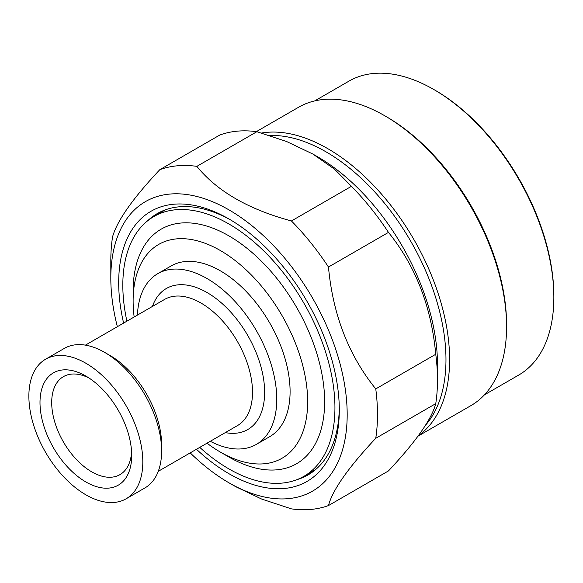 <?xml version="1.0" encoding="UTF-8"?>
<svg xmlns="http://www.w3.org/2000/svg" width="583" height="583" viewBox="0 0 583 583"><rect width="100%" height="100%" fill="white"/><g stroke="black" fill="none" stroke-linecap="round" stroke-linejoin="round"><path stroke-width="0.87" d="M433.847 89.527L435.064 90.227A167.991 96.989 60 0 1 553.85 295.975L553.85 297.374A169.711 97.98 -120 0 0 433.847 89.527A169.711 97.98 -120 0 0 348.998 81.117L314.733 100.903M123.603 323.084A155.996 90.066 60 0 1 118.692 282.675A155.996 90.066 60 0 1 228.995 218.997A155.996 90.066 60 0 1 339.299 410.046A155.996 90.066 60 0 1 196.456 449.274M296.871 479.678A150.851 87.093 -120 0 0 308.057 474.905A150.851 87.093 -120 0 0 339.284 407.918M190.211 452.882A167.139 96.494 -120 0 0 228.995 482.826A167.139 96.494 -120 0 0 347.184 414.593A167.139 96.494 -120 0 0 228.995 209.895A167.139 96.494 -120 0 0 110.814 278.127L110.814 260.63A188.564 108.868 -120 0 1 112.541 236.938C116.95 220.935 132.713 198.511 159.829 169.668L219.827 135.023A188.564 108.868 -120 0 1 256.863 131.714L196.865 166.359C217 191.224 248.526 209.421 291.434 220.957L351.44 186.32L334.533 169.194L312.816 154.014L286.544 141.487L256.863 131.714M228.995 482.826L235.481 486.572L261.738 499.092L291.434 508.872A188.564 108.868 -120 0 0 328.469 505.563L388.475 470.918C415.898 441.63 431.66 419.206 435.756 403.647L375.758 438.285A188.564 108.868 -120 0 0 377.485 414.593A188.564 108.868 -120 0 0 375.758 388.905L435.756 354.267C431.347 306.592 415.584 265.972 388.475 232.391A188.564 108.868 -120 0 0 351.44 186.32M388.475 232.391L328.469 267.036C332.886 314.703 348.641 355.331 375.758 388.905M328.469 267.036A188.564 108.868 -120 0 0 291.434 220.957M196.865 166.359A188.564 108.868 -120 0 0 159.829 169.668M435.756 403.647A188.564 108.868 -120 0 0 437.483 379.956L437.483 364.557A169.711 97.98 -120 0 0 317.487 156.71L312.816 154.014M437.483 379.956A188.564 108.868 -120 0 0 435.756 354.267M425.415 425.342A169.711 97.98 -120 0 0 445.973 359.66A169.711 97.98 -120 0 0 269.652 135.504M418.303 435.727A172.276 99.467 -120 0 0 449.61 359.66A172.276 99.467 -120 0 0 385.961 199.32A172.276 99.467 -120 0 0 261.527 133.033M384.758 115.769L386.58 116.819A169.711 97.98 -120 0 1 506.576 324.665L506.576 326.764A172.276 99.467 -120 0 0 384.758 115.769A172.276 99.467 -120 0 0 298.62 107.236L256.338 131.649M484.437 394.844L518.702 375.066A169.711 97.98 -120 0 0 553.85 297.374M417.96 436.193L470.896 405.637A172.276 99.467 -120 0 0 506.576 326.764M110.814 278.127A167.139 96.494 -120 0 0 117.358 326.691M375.758 438.285C348.328 467.581 332.572 490.004 328.469 505.563M230.832 220.068A150.851 87.093 -120 0 0 157.206 213.618A150.851 87.093 -120 0 0 147.477 220.921M85.847 481.952A64.844 37.436 60 0 1 39.994 402.54A64.844 37.436 60 0 1 85.847 376.064L85.847 376.064A64.844 37.436 60 0 1 131.7 455.483A64.844 37.436 60 0 1 85.847 481.952M88.871 377.93A56.573 32.663 -120 0 0 63.409 376.64A56.573 32.663 -120 0 0 54.744 421.968A56.573 32.663 -120 0 0 91.699 471.822A56.573 32.663 -120 0 0 119.981 474.62A56.573 32.663 -120 0 0 131.598 451.927M126.132 498.786L144.919 487.935A80.571 46.516 -120 0 0 161.608 451.053L161.608 444.756A72.853 42.063 -120 0 0 110.092 355.528L104.634 352.38A80.571 46.516 -120 0 0 64.349 348.386L45.561 359.237A80.571 46.516 -120 0 0 33.209 423.797A80.571 46.516 -120 0 0 85.847 494.792A80.571 46.516 -120 0 0 126.132 498.786A80.571 46.516 -120 0 0 138.477 434.226A80.571 46.516 -120 0 0 85.847 363.224A80.571 46.516 -120 0 0 45.561 359.237M161.608 451.053A80.571 46.516 -120 0 0 104.634 352.38L110.092 355.528M210.288 441.287A98.571 56.908 -120 0 0 256.345 444.392A98.571 56.908 -120 0 0 271.452 365.403A98.571 56.908 -120 0 0 207.06 278.55A98.571 56.908 -120 0 0 157.774 273.667A98.571 56.908 -120 0 0 137.435 315.097M256.345 444.392L269.674 436.689A98.571 56.908 -120 0 0 284.788 357.707A98.571 56.908 -120 0 0 220.396 270.847A98.571 56.908 -120 0 0 171.111 265.965L157.774 273.667M207.009 443.182A123.421 71.257 -120 0 0 220.389 452.102A123.421 71.257 -120 0 0 220.396 452.102A123.421 71.257 -120 0 0 307.664 401.716A123.421 71.257 -120 0 0 220.396 250.552A123.421 71.257 -120 0 0 133.121 300.945A123.421 71.257 -120 0 0 134.156 316.992M220.396 452.102L228.879 457.006A135.424 78.188 -120 0 0 324.636 401.716A135.424 78.188 -120 0 0 228.879 235.86A135.424 78.188 -120 0 0 133.121 291.143A135.424 78.188 -120 0 0 133.216 296.215M126.897 321.182A149.991 86.597 60 0 1 153.883 216.533A149.991 86.597 60 0 1 228.879 223.959A149.991 86.597 60 0 1 326.866 356.14A149.991 86.597 60 0 1 303.874 476.333A149.991 86.597 60 0 1 228.879 468.9A149.991 86.597 60 0 1 199.75 447.372M228.879 456.999A135.424 78.188 -120 0 0 228.879 457.006L220.389 452.102M152.447 306.432A81.423 47.012 60 0 1 207.06 292.542A81.423 47.012 60 0 1 263.888 381.165A81.423 47.012 60 0 1 225.308 432.615M158.263 471.326L237.427 425.619A72.853 42.063 -120 0 0 248.591 367.239A72.853 42.063 -120 0 0 200.997 303.043A72.853 42.063 -120 0 0 164.574 299.429L85.41 345.136M303.874 476.333L315.658 469.526M153.883 216.533L165.667 209.727M133.121 300.945L133.121 291.143"/></g></svg>
